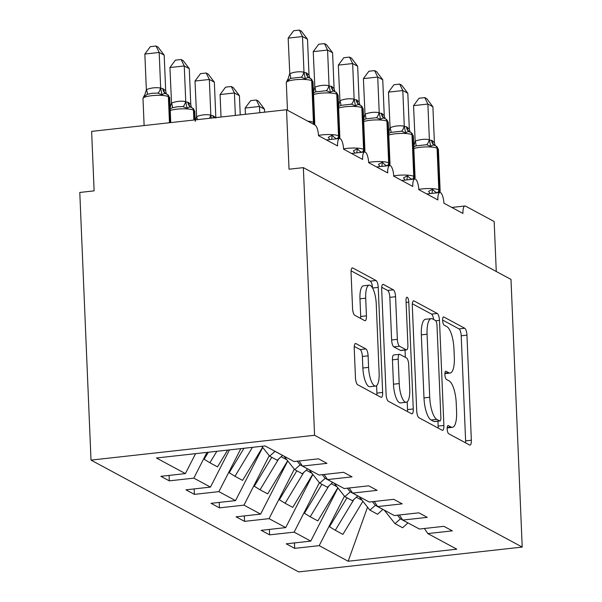 <?xml version="1.0" encoding="UTF-8"?>
<svg xmlns="http://www.w3.org/2000/svg" width="602" height="602" viewBox="0 0 602 602"><rect width="100%" height="100%" fill="white"/><g stroke="black" fill="none" stroke-linecap="round" stroke-linejoin="round"><path stroke-width="0.9" d="M447.158 428.925A4.176 1.317 83.7 0 0 448.708 433.756L469.628 445.021A5.967 1.881 83.7 0 0 470.042 445.111A5.967 1.881 83.7 0 0 471.351 440.243L466.949 335.156A5.967 1.881 83.7 0 0 464.736 328.256L443.817 316.991A4.176 1.317 83.7 0 0 443.523 316.923A4.176 1.317 83.7 0 0 442.605 320.332A4.176 1.317 83.7 0 0 444.156 325.163L446.865 326.623A19.091 6.028 83.7 0 1 453.946 348.693L454.314 357.453A19.091 6.028 83.7 0 1 450.123 373.037A19.091 6.028 83.7 0 1 448.799 372.743L446.09 371.283A4.176 1.317 83.7 0 0 445.796 371.223A4.176 1.317 83.7 0 0 444.886 374.632A4.176 1.317 83.7 0 0 446.428 379.463L449.137 380.915A19.091 6.028 83.7 0 1 456.226 402.994L456.594 411.753A19.091 6.028 83.7 0 1 452.395 427.33A19.091 6.028 83.7 0 1 451.071 427.036L448.362 425.584A4.176 1.317 83.7 0 0 448.076 425.516A4.176 1.317 83.7 0 0 447.158 428.925M355.955 343.591A5.967 1.881 83.7 0 0 355.541 343.494A5.967 1.881 83.7 0 0 354.232 348.37L355.473 377.853A5.967 1.881 83.7 0 0 357.686 384.746L380.923 397.26A5.967 1.881 83.7 0 0 381.337 397.35A5.967 1.881 83.7 0 0 382.646 392.481L378.237 287.395A5.967 1.881 83.7 0 0 376.024 280.494L352.787 267.98A5.967 1.881 83.7 0 0 352.373 267.89A5.967 1.881 83.7 0 0 351.064 272.759L352.561 308.375A5.967 1.881 83.7 0 0 354.774 315.275L364.714 320.625A5.967 1.881 83.7 0 0 365.128 320.715A5.967 1.881 83.7 0 0 366.437 315.847L365.7 298.186A15.961 5.034 83.7 0 1 369.207 285.16A15.961 5.034 83.7 0 1 376.235 303.859L379.132 373.044A15.961 5.034 83.7 0 1 375.625 386.07A15.961 5.034 83.7 0 1 368.597 367.37L368.115 355.842A5.967 1.881 83.7 0 0 365.903 348.942L355.955 343.591L355.157 343.674M522.212 547.075L314.575 435.284L91.007 460.109L298.645 571.9L522.212 547.075L510.993 279.418L303.355 167.627L289.028 169.222L286.537 109.745L315.124 125.133A9.12 2.875 83.7 0 1 318.503 135.676L337.564 145.932A9.12 2.875 83.7 0 1 339.566 138.49A9.12 2.875 83.7 0 1 343.584 149.176L362.637 159.44A9.12 2.875 83.7 0 1 364.639 151.997A9.12 2.875 83.7 0 1 368.657 162.675L387.718 172.94A9.12 2.875 83.7 0 1 389.72 165.497A9.12 2.875 83.7 0 1 393.738 176.175L412.791 186.439A9.12 2.875 83.7 0 1 414.793 178.997A9.12 2.875 83.7 0 1 418.811 189.675L437.872 199.939A9.12 2.875 83.7 0 1 439.874 192.497A9.12 2.875 83.7 0 1 443.885 203.183L462.946 213.439A9.12 2.875 -96.3 0 1 464.947 205.997A9.12 2.875 -96.3 0 1 465.579 206.14L494.167 221.528L496.266 271.487M314.575 435.284L303.355 167.627M416.712 410.82A5.967 1.881 83.7 0 0 418.924 417.72L442.161 430.227A5.967 1.881 83.7 0 0 442.575 430.325A5.967 1.881 83.7 0 0 443.885 425.448L439.483 320.362A5.967 1.881 83.7 0 0 437.263 313.469L414.033 300.955A5.967 1.881 83.7 0 0 413.619 300.865A5.967 1.881 83.7 0 0 412.302 305.733L416.712 410.82M411.542 413.747L388.305 401.233A5.967 1.881 83.7 0 1 386.093 394.333L381.683 289.246A5.967 1.881 83.7 0 1 382.992 284.377A5.967 1.881 83.7 0 1 383.406 284.468L393.354 289.825A5.967 1.881 83.7 0 1 395.567 296.718L397.358 339.34A5.967 1.881 83.7 0 0 399.57 346.24L406.162 349.792A5.967 1.881 83.7 0 0 406.576 349.882A5.967 1.881 83.7 0 0 407.893 345.014L406.026 300.639A4.176 1.317 83.7 0 1 406.944 297.23A4.176 1.317 83.7 0 1 408.788 302.129L413.265 408.969A5.967 1.881 83.7 0 1 411.956 413.837A5.967 1.881 83.7 0 1 411.542 413.747M195.575 453.66L185.386 473.601L156.422 458.002L265.053 445.939L294.024 461.538L318.526 458.814L326.954 463.352L302.445 466.076L299.028 460.981M302.445 466.076L319.098 475.038L343.607 472.314L352.027 476.852L327.526 479.576L324.102 474.481M327.526 479.576L344.171 488.538L368.68 485.822L377.108 490.352L352.599 493.076L349.183 487.981M352.599 493.076L369.252 502.038L393.761 499.321L402.181 503.859L377.68 506.575L374.256 501.489M377.68 506.575L394.325 515.545L418.834 512.821L427.262 517.359L402.753 520.075L399.337 514.988M169.079 475.414L169.305 480.863L193.814 478.138L210.467 487.101L229.467 449.89M206.968 452.395L193.814 478.138M194.153 488.914L194.386 494.362L218.887 491.638L235.54 500.601L262.698 447.436M240.86 448.625L218.887 491.638M219.233 502.414L219.459 507.862L243.968 505.138L260.621 514.108L287.771 460.936M269.237 455.661L243.968 505.138M244.307 515.914L244.54 521.362L269.041 518.646L285.694 527.608L312.852 474.436M294.318 469.161L269.041 518.646M269.387 529.421L269.613 534.862L294.122 532.145L310.775 541.108L286.266 543.832L294.694 548.369L319.195 545.645L348.167 561.245L367.536 507.147M319.391 482.669L294.122 532.145M402.753 520.075L419.406 529.045L443.907 526.321L452.335 530.859L427.826 533.583L424.41 528.488M294.461 542.921L294.694 548.369M344.464 496.168L319.195 545.645M286.537 109.745L91.624 131.386L94.123 190.864L79.788 192.459L91.007 460.109M169.305 480.863L160.885 476.325L185.386 473.601M194.386 494.362L185.958 489.825L210.467 487.101M219.459 507.862L211.039 503.325L235.54 500.601M244.54 521.362L236.112 516.825L260.621 514.108M269.613 534.862L261.185 530.332L285.694 527.608M427.826 533.583L456.798 549.174L348.167 561.245M337.925 487.944L310.775 541.108M465.587 442.839A5.967 1.881 83.7 0 0 465.624 440.875L461.215 335.788A5.967 1.881 83.7 0 0 459.002 328.895L442.598 320.061M433.621 319.489A5.967 1.881 83.7 0 0 431.536 314.101L412.34 303.769M438.113 428.052A5.967 1.881 83.7 0 0 438.151 426.088L437.947 421.174M439.648 420.888A4.176 1.317 83.7 0 0 439.942 420.956A4.176 1.317 83.7 0 0 440.86 417.547L436.992 325.298A4.176 1.317 83.7 0 0 435.442 320.475L432.59 318.932A19.091 6.028 83.7 0 0 431.265 318.639A19.091 6.028 83.7 0 0 427.066 334.223L429.715 397.275A19.091 6.028 83.7 0 0 436.796 419.353L439.648 420.888L433.922 421.528A4.176 1.317 83.7 0 0 434.208 421.588L439.942 420.956M431.265 318.639L425.531 319.278A19.091 6.028 83.7 0 0 421.34 334.862L427.066 334.223M433.922 421.528L431.062 419.993A19.091 6.028 83.7 0 1 423.981 397.914L421.34 334.862M381.721 287.282L387.62 290.457L393.354 289.825M406.576 349.882L400.849 350.522A5.967 1.881 83.7 0 1 400.435 350.424L393.836 346.872A5.967 1.881 83.7 0 1 391.624 339.979L389.833 297.358A5.967 1.881 83.7 0 0 387.62 290.457M405.033 350.055L405.342 357.34M407.208 401.827L407.531 409.601L413.265 408.969M399.209 383.564A15.961 5.034 83.7 0 0 406.237 402.264A15.961 5.034 83.7 0 0 409.744 389.238L408.72 364.865A5.967 1.881 83.7 0 0 406.508 357.964L399.909 354.412A5.967 1.881 83.7 0 0 399.495 354.322A5.967 1.881 83.7 0 0 398.185 359.191L399.209 383.564L393.475 384.204A15.961 5.034 83.7 0 0 400.503 402.904L406.237 402.264M399.495 354.322L393.761 354.954A5.967 1.881 83.7 0 0 392.451 359.83L398.185 359.191M393.475 384.204L392.451 359.83M407.494 411.565A5.967 1.881 83.7 0 0 407.531 409.601M375.625 386.07L369.899 386.71A15.961 5.034 83.7 0 1 362.871 368.01L362.381 356.474A5.967 1.881 83.7 0 0 360.169 349.581L354.269 346.406M369.207 285.16L363.473 285.799A15.961 5.034 83.7 0 0 359.966 298.825L365.7 298.186M360.673 318.45A5.967 1.881 83.7 0 0 360.711 316.486L359.966 298.825M372.503 287.891A5.967 1.881 83.7 0 0 370.29 281.134L351.101 270.802M376.875 395.078A5.967 1.881 83.7 0 0 376.912 393.114L376.596 385.634M353.841 499.547L335.276 530.279L329.512 526.735L346.993 497.801M362.886 501.293L342.899 534.388L335.276 530.279M413.544 105.643L419.03 98.239L424.756 97.607L427.879 104.048L432.891 106.75L434.403 142.636L432.153 140.575L429.384 139.935L427.879 104.048L413.544 105.643L415.154 141.214C419.805 139.378 424.508 138.851 429.256 139.641L429.369 139.672M414.146 145.165L415.041 141.259M413.8 147.038L415.899 145.895L426.652 144.698L430.746 146.444C432.477 144.954 434.012 144.713 435.344 145.737L435.645 145.872A3.04 2.814 118.3 0 1 437.067 148.235A13.071 2.641 177.6 0 0 420.429 147.279A13.071 2.641 177.6 0 0 413.86 148.581M430.031 193.588A6.69 1.603 66 0 0 428.609 191.323L432.537 189.246C434.418 191.398 436.014 192.557 437.315 192.723L437.406 192.768M431.988 193.37L432.537 189.246M435.246 145.684L434.403 142.636M430.746 146.444L429.384 139.935M424.756 97.607L426.765 98.683L432.891 106.75M384.234 510.112L395.002 523.65L402.625 527.751L407.975 522.89M395.002 523.65L400.413 518.864L408.036 522.965M400.413 518.864L397.493 515.192M256.369 100.022L259.485 106.464L245.157 108.059L250.643 100.654L256.369 100.022L258.371 101.098L264.504 109.165L259.485 106.464L259.748 112.717M245.157 108.059L245.42 114.305M264.504 109.165L264.632 112.175M328.76 486.04L310.203 516.779L304.439 513.235L321.912 484.294M337.805 487.793L317.826 520.888L310.203 516.779M231.288 86.522L234.411 92.964L220.084 94.552L225.562 87.155L231.288 86.522L233.298 87.599L239.423 95.665L234.411 92.964L235.352 115.426M220.084 94.552L221.024 117.014M239.423 95.665L240.236 114.884M303.686 472.54L285.122 503.28L279.358 499.735L296.839 470.794M312.731 474.286L292.745 507.381L285.122 503.28M206.215 73.015L209.338 79.464L195.003 81.052L200.489 73.655L206.215 73.015L208.217 74.099L214.35 82.165L209.338 79.464L210.835 115.351L213.612 115.983L215.855 118.052M195.003 81.052L196.613 116.622C201.264 114.786 205.959 114.267 210.708 115.057L210.828 115.08M214.35 82.165L215.832 117.593M195.206 121.393L196.493 116.675M210.835 115.351L211.234 118.105M278.606 459.04L260.049 489.78L254.285 486.235L271.758 457.294M287.651 460.786L267.672 493.881L260.049 489.78M194.454 119.971L194.055 110.467A3.04 2.814 118.3 0 0 192.625 108.112L194.785 111.287A13.071 2.641 177.6 0 0 194.055 110.467L193.453 110.143A3.04 2.814 -61.7 0 0 191.729 107.645C190.39 106.629 188.855 106.863 187.124 108.352L183.031 106.607L177.357 106.75L172.277 107.803L170.178 108.947M169.93 67.552L175.408 60.155L181.134 59.515L184.257 65.964L185.762 101.851L188.531 102.483L190.781 104.552L189.276 68.658L184.257 65.964L169.93 67.552L171.532 103.123C176.183 101.286 180.886 100.767 185.634 101.557L185.755 101.58M170.133 107.893L171.419 103.175M191.729 107.645L192.625 108.112M185.762 101.851L187.124 108.352M190.781 104.552L191.263 106.727M181.134 59.515L183.143 60.599L189.276 68.658M252.441 447.339L234.968 476.28L229.212 472.736L243.976 448.279M262.577 447.286L242.591 480.381L234.968 476.28M388.471 92.136L393.956 84.739L399.683 84.107L402.806 90.548L407.817 93.25L409.322 129.137L406.478 126.744L404.303 126.435L402.806 90.548L388.471 92.136L390.081 127.707C394.731 125.878 399.427 125.351 404.175 126.142L404.296 126.172M389.065 131.665L389.961 127.759M388.719 133.539L390.826 132.387L401.572 131.198L405.665 132.944C407.396 131.454 408.931 131.213 410.271 132.237L410.572 132.372A3.04 2.814 118.3 0 1 411.994 134.735A13.071 2.641 177.6 0 0 395.356 133.779A13.071 2.641 177.6 0 0 388.787 135.074M404.958 180.088A6.69 1.603 66 0 0 403.528 177.823L407.464 175.739C409.345 177.899 410.94 179.057 412.242 179.223L412.332 179.268M406.914 179.87L407.464 175.739M410.165 132.184L409.322 129.137M405.665 132.944L404.303 126.435M399.683 84.107L401.684 85.183L407.817 93.25M359.161 496.612L369.929 510.15L377.552 514.251L382.902 509.39M369.929 510.15L375.339 505.364L382.962 509.465M375.339 505.364L372.42 501.692M363.397 78.636L368.875 71.239L374.602 70.607L377.725 77.048L382.744 79.75L384.249 115.637L381.999 113.567L379.23 112.935L377.725 77.048L363.397 78.636L365 114.207C369.651 112.371 374.354 111.852 379.102 112.642L379.215 112.672M363.992 118.165L364.887 114.26M363.646 120.039L365.745 118.887L376.498 117.691L380.592 119.444C382.323 117.947 383.858 117.714 385.19 118.737L385.491 118.872A3.04 2.814 118.3 0 1 386.92 121.228A13.071 2.641 177.6 0 0 370.283 120.28A13.071 2.641 177.6 0 0 363.706 121.574M379.885 166.588A6.69 1.603 66 0 0 378.455 164.323L382.383 162.239C384.272 164.391 385.859 165.55 387.161 165.716L387.259 165.768M381.834 166.37L382.383 162.239M385.092 118.684L384.249 115.637M380.592 119.444L379.23 112.935M374.602 70.607L376.611 71.683L382.744 79.75M334.08 483.105L344.848 496.642L352.471 500.751L357.829 495.89M344.848 496.642L350.266 491.864L357.889 495.965M350.266 491.864L347.339 488.192M338.316 65.136L343.802 57.739L349.529 57.1L352.652 63.549L357.663 66.243L359.168 102.137L356.926 100.067L354.149 99.435L352.652 63.549L338.316 65.136L339.927 100.707C344.577 98.871 349.28 98.352 354.021 99.142L354.142 99.164M338.918 104.665L339.814 100.76M338.565 106.531L340.672 105.388L351.425 104.191L355.511 105.944C357.242 104.447 358.777 104.214 360.116 105.237L359.71 105.041A6.69 6.201 118.3 0 1 356.926 100.067M354.804 153.089A6.69 1.603 66 0 0 353.374 150.816L357.31 148.739C359.191 150.891 360.786 152.05 362.088 152.216L362.178 152.268M356.76 152.87L357.31 148.739M360.019 105.184L359.168 102.137M355.511 105.944L354.149 99.435M349.529 57.1L351.53 58.183L357.663 66.243M309.007 469.605L319.775 483.143L327.398 487.251L332.748 482.39M319.775 483.143L325.185 478.364L332.808 482.465M325.185 478.364L322.266 474.685M313.243 51.637L318.729 44.239L324.448 43.6L327.571 50.041L332.59 52.743L334.095 88.637L331.845 86.568L329.076 85.935L327.571 50.041L313.243 51.637L314.846 87.207C319.496 85.371 324.2 84.852 328.948 85.642L329.068 85.665M313.838 91.158L314.733 87.26M313.491 93.032L315.591 91.888L326.344 90.691L330.438 92.437C332.169 90.947 333.704 90.714 335.043 91.73L335.337 91.873A3.04 2.814 118.3 0 1 336.766 94.228A13.071 2.641 177.6 0 0 320.129 93.272A13.071 2.641 177.6 0 0 313.552 94.574M329.73 139.589A6.69 1.603 66 0 0 328.301 137.316L332.229 135.239C334.118 137.391 335.705 138.55 337.007 138.716L337.105 138.769M331.687 139.371L332.229 135.239M334.938 91.677L334.095 88.637M330.438 92.437L329.076 85.935M324.448 43.6L326.457 44.683L332.59 52.743M283.933 456.105L294.694 469.643L302.317 473.751L307.675 468.89M294.694 469.643L300.112 464.857L307.735 468.966M300.112 464.857L297.185 461.185M170.05 122.68L168.974 96.967A3.04 2.814 118.3 0 0 167.552 94.612L169.711 97.787A13.071 2.641 177.6 0 0 168.974 96.967L168.372 96.644A3.04 2.814 -61.7 0 0 166.649 94.145C165.309 93.129 163.774 93.363 162.043 94.853L157.957 93.107L152.276 93.25L147.204 94.303L144.134 96.847L146.459 89.623C151.11 87.787 155.813 87.267 160.561 88.058L162.856 88.66L165.693 90.782L164.195 55.158L159.184 52.457L160.674 88.08M144.849 54.052L150.334 46.655L156.061 46.015L159.184 52.457L144.849 54.052L146.346 89.675M166.649 94.145L166.235 93.957A6.69 6.201 -61.7 0 1 163.458 88.983M144.134 96.847L144.826 94.853M160.681 88.351L162.043 94.853M165.7 91.052L166.182 93.227M156.061 46.015L158.063 47.091L164.195 55.158M216.825 451.297L209.895 462.772L204.131 459.236L208.352 452.237M227.654 450.093L217.518 466.881L209.895 462.772M288.162 38.137L293.648 30.74L299.375 30.1L302.497 36.541L307.509 39.243L309.014 75.137L306.772 73.068L303.995 72.428L302.497 36.541L288.162 38.137L289.773 73.707C294.423 71.871 299.126 71.345 303.875 72.142L303.987 72.165M309.962 78.23A3.04 2.814 118.3 0 1 310.263 78.373L309.962 78.23C308.623 77.214 307.095 77.447 305.364 78.937L301.271 77.191L290.518 78.388L287.447 80.931L289.66 73.76M287.447 80.931L287.425 79.9L286.304 82.64L287.463 110.241M309.864 78.177L309.014 75.137M305.364 78.937L303.995 72.428M299.375 30.1L301.376 31.176L307.509 39.243M261.795 446.3L269.621 456.143L277.244 460.244L282.594 455.383M269.621 456.143L275.031 451.357L282.654 455.466M447.188 427.473L451.071 427.036M445.533 371.351L446.09 371.283M444.916 373.172L448.799 372.743M443.253 317.051L443.817 316.991M459.002 328.895L464.736 328.256M461.215 335.788L466.949 335.156M465.624 440.875L471.351 440.243M447.805 425.644L448.362 425.584M413.235 301.045L414.033 300.955M431.536 314.101L437.263 313.469M435.78 320.776L439.483 320.362M438.151 426.088L443.885 425.448M423.981 397.914L429.715 397.275M431.062 419.993L436.796 419.353M382.616 284.558L383.406 284.468M389.833 297.358L395.567 296.718M391.624 339.979L397.358 339.34M393.836 346.872L399.57 346.24M400.435 350.424L406.162 349.792M406.102 302.422L408.788 302.129M360.169 349.581L365.903 348.942M362.381 356.474L368.115 355.842M362.871 368.01L368.597 367.37M360.711 316.486L366.437 315.847M351.989 268.071L352.787 267.98M370.29 281.134L376.024 280.494M372.578 288.019L378.237 287.395M376.912 393.114L382.646 392.481M362.095 500.307L356.429 497.252M438.414 192.663A3.04 2.814 -61.7 0 0 439.415 190.194A13.071 2.641 -2.4 0 1 440.152 191.015L439.881 192.497L426.75 193.957M436.247 146.196L438.406 149.379A13.071 2.641 177.6 0 0 437.669 148.559A3.04 2.814 -61.7 0 0 436.247 146.196L435.645 145.872A3.04 2.814 118.3 0 0 435.344 145.737M418.796 189.412A13.071 2.641 -2.4 0 1 422.175 188.915A13.071 2.641 -2.4 0 1 438.813 189.871L439.415 190.194L437.669 148.559L437.067 148.235L438.813 189.871A3.04 2.814 118.3 0 1 437.315 192.723A6.69 6.201 118.3 0 0 437.202 192.79M434.915 145.541A6.69 6.201 118.3 0 1 432.153 140.575M434.937 145.549L434.689 145.436A6.69 6.201 118.3 0 1 431.551 140.251M426.652 144.698A6.69 2.423 102.1 0 0 429.256 139.641M415.899 145.895A6.69 1.603 66 0 0 415.154 141.214M337.022 486.8L331.356 483.752M311.949 473.3L306.275 470.252M196.613 116.622A6.69 1.603 -114 0 1 197.418 119.64M210.708 115.057A6.69 2.423 -77.9 0 1 209.504 118.293M213.01 115.659A6.69 6.201 -61.7 0 0 213.484 117.857M213.612 115.983A6.69 6.201 -61.7 0 0 213.943 117.804M286.868 459.8L281.202 456.752M193.867 120.031L193.453 110.143A13.071 2.641 177.6 0 0 176.815 109.188A13.071 2.641 177.6 0 0 170.238 110.49M171.532 103.123A6.69 1.603 -114 0 1 172.277 107.803M185.634 101.557A6.69 2.423 -77.9 0 1 183.031 106.607M187.929 102.159A6.69 6.201 -61.7 0 0 191.067 107.344L191.316 107.457M188.531 102.483A6.69 6.201 -61.7 0 0 191.293 107.449M413.333 179.155A3.04 2.814 -61.7 0 0 414.342 176.687A13.071 2.641 -2.4 0 1 415.071 177.515L414.808 178.997M411.174 132.696L413.326 135.879A13.071 2.641 177.6 0 0 412.596 135.059A3.04 2.814 -61.7 0 0 411.174 132.696L410.572 132.372A3.04 2.814 118.3 0 0 410.271 132.237M393.723 175.904A13.071 2.641 -2.4 0 1 397.102 175.415A13.071 2.641 -2.4 0 1 413.74 176.363L414.342 176.687L412.596 135.059L411.994 134.735L413.74 176.363A3.04 2.814 118.3 0 1 412.242 179.223A6.69 6.201 118.3 0 0 412.122 179.291M409.842 132.034A6.69 6.201 118.3 0 1 407.08 127.075M409.857 132.049L409.608 131.936A6.69 6.201 118.3 0 1 409.608 131.936A6.69 6.201 118.3 0 1 406.478 126.744M401.572 131.198A6.69 2.423 102.1 0 0 404.175 126.142M390.826 132.387A6.69 1.603 66 0 0 390.081 127.707M388.26 165.655A3.04 2.814 -61.7 0 0 389.261 163.187A13.071 2.641 -2.4 0 1 389.998 164.007L389.735 165.497L376.604 166.95M386.093 119.196L388.252 122.379A13.071 2.641 177.6 0 0 387.522 121.551A3.04 2.814 -61.7 0 0 386.093 119.196L385.491 118.872A3.04 2.814 118.3 0 0 385.19 118.737M368.642 162.405A13.071 2.641 -2.4 0 1 372.021 161.915A13.071 2.641 -2.4 0 1 388.666 162.864L389.261 163.187L387.522 121.551L386.92 121.228L388.666 162.864A3.04 2.814 118.3 0 1 387.161 165.716A6.69 6.201 118.3 0 0 387.048 165.791M384.761 118.534A6.69 6.201 118.3 0 1 381.999 113.567M384.783 118.549L384.535 118.436A6.69 6.201 118.3 0 1 381.397 113.244M376.498 117.691A6.69 2.423 102.1 0 0 379.102 112.642M365.745 118.887A6.69 1.603 66 0 0 365 114.207M363.179 152.155A3.04 2.814 -61.7 0 0 364.187 149.687A13.071 2.641 -2.4 0 1 364.917 150.508L364.654 151.99M361.019 105.696L363.172 108.872A13.071 2.641 177.6 0 0 362.442 108.051A3.04 2.814 -61.7 0 0 361.019 105.696L360.417 105.373A3.04 2.814 118.3 0 1 361.84 107.728A13.071 2.641 177.6 0 0 345.202 106.772A13.071 2.641 177.6 0 0 338.633 108.074M343.569 148.905A13.071 2.641 -2.4 0 1 346.948 148.408A13.071 2.641 -2.4 0 1 363.585 149.364L364.187 149.687L362.442 108.051L361.84 107.728L363.585 149.364A3.04 2.814 118.3 0 1 362.088 152.216A6.69 6.201 118.3 0 0 361.975 152.291M360.116 105.237A3.04 2.814 118.3 0 1 360.417 105.373L359.462 104.929A6.69 6.201 118.3 0 1 356.324 99.744M351.425 104.191A6.69 2.423 102.1 0 0 354.021 99.142M340.672 105.388A6.69 1.603 66 0 0 339.927 100.707M338.106 138.656A3.04 2.814 -61.7 0 0 339.114 136.187A13.071 2.641 -2.4 0 1 339.844 137.008L339.581 138.49L326.45 139.95M335.939 92.196L338.098 95.372A13.071 2.641 177.6 0 0 337.368 94.552A3.04 2.814 -61.7 0 0 335.939 92.196L335.337 91.873A3.04 2.814 118.3 0 0 335.043 91.73M318.496 135.405A13.071 2.641 -2.4 0 1 321.874 134.908A13.071 2.641 -2.4 0 1 338.512 135.864L339.114 136.187L337.368 94.552L336.766 94.228L338.512 135.864A3.04 2.814 118.3 0 1 337.007 138.716A6.69 6.201 118.3 0 0 336.894 138.791M334.607 91.534A6.69 6.201 118.3 0 1 331.845 86.568M334.629 91.542L334.381 91.429A6.69 6.201 118.3 0 1 331.243 86.244M326.344 90.691A6.69 2.423 102.1 0 0 328.948 85.642M315.591 91.888A6.69 1.603 66 0 0 314.846 87.207M169.471 122.74L168.372 96.644A13.071 2.641 177.6 0 0 151.734 95.688A13.071 2.641 177.6 0 0 142.99 98.562L144.111 95.816M146.459 89.623A6.69 1.603 -114 0 1 147.204 94.303M160.561 88.058A6.69 2.423 -77.9 0 1 157.957 93.107M162.856 88.66A6.69 6.201 -61.7 0 0 165.994 93.844L167.552 94.612M313.65 124.343A3.04 2.814 -61.7 0 0 314.033 122.688A13.071 2.641 -2.4 0 1 314.771 123.508L314.56 124.832M310.865 78.696L313.025 81.872A13.071 2.641 177.6 0 0 312.287 81.052A3.04 2.814 -61.7 0 0 310.865 78.696L310.263 78.373A3.04 2.814 118.3 0 1 311.685 80.728A13.071 2.641 177.6 0 0 295.048 79.773A13.071 2.641 177.6 0 0 286.304 82.64M307.803 121.19A13.071 2.641 -2.4 0 1 313.431 122.364L314.033 122.688L312.287 81.052L311.685 80.728L313.431 122.364A3.04 2.814 118.3 0 1 313.048 124.012M306.17 72.744A6.69 6.201 118.3 0 0 309.308 77.929L309.556 78.042A6.69 6.201 118.3 0 1 306.772 73.068M301.271 77.191A6.69 2.423 102.1 0 0 303.875 72.142M290.518 78.388A6.69 1.603 66 0 0 289.773 73.707M451.831 207.457L464.947 205.997M401.677 180.457L414.793 178.997M351.523 153.45L364.639 151.997M447.158 427.917L452.395 427.33M444.886 373.616L450.123 373.037M438.406 149.379L440.152 191.015M194.785 111.287L195.146 119.888M413.326 135.879L415.071 177.515M388.252 122.379L389.998 164.007M363.172 108.872L364.917 150.508M338.098 95.372L339.844 137.008M169.711 97.787L170.75 122.597M142.99 98.562L144.126 125.555M313.025 81.872L314.771 123.508M288.147 78.937L287.425 79.9"/></g></svg>
